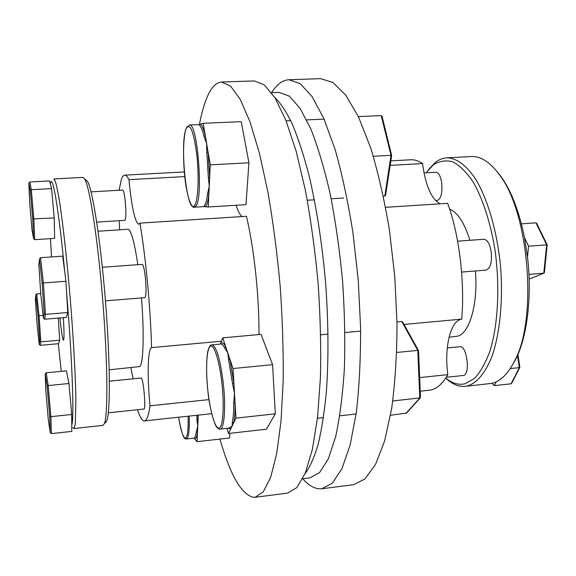 <?xml version="1.0" encoding="UTF-8"?>
<svg xmlns="http://www.w3.org/2000/svg" width="576" height="576" viewBox="0 0 576 576"><rect width="100%" height="100%" fill="white"/><g stroke="black" fill="none" stroke-linecap="round" stroke-linejoin="round"><path stroke-width="0.86" d="M390.154 165.362L422.611 163.584C418.565 160.834 414.612 159.566 410.746 159.782L390.845 160.848M440.114 203.803C431.856 199.289 426.175 187.121 423.079 167.306L422.611 163.584M457.603 241.193L483.804 239.27C487.274 239.587 489.737 243.677 491.184 251.532C492.163 262.224 490.471 268.409 486.101 270.094L461.606 272.074M447.271 347.947L459.914 346.702C466.877 345.19 470.592 374.458 463.543 375.444L446.263 377.28M424.015 172.901L435.888 172.231C438.588 172.512 440.518 175.982 441.662 182.657C442.541 192.888 441.072 198.828 437.249 200.477L435.629 200.585M445.759 378.058C452.023 383.278 458.345 385.207 464.738 383.839L474.3 378.612C480.326 372.269 485.568 363.038 490.025 350.921C498.089 324.569 500.105 286.308 494.95 249.653C490.486 222.581 482.796 198.936 473.263 182.196C466.668 172.382 459.893 165.622 452.923 161.899C446.04 159.97 439.538 160.949 433.411 164.837L426.074 172.786M428.213 169.963L435.276 162.461C438.898 159.631 442.742 158.09 446.81 157.846C456.487 158.026 466.056 165.053 475.517 178.92C487.62 198.893 497.009 230.839 500.472 265.586C503.33 300.427 499.903 334.325 491.645 357.3C484.877 373.558 476.77 383.126 467.323 385.999L465.242 386.345C458.597 386.935 452.088 384.192 445.723 378.115M465.242 386.345L491.76 383.364C500.306 381.478 507.838 374.148 514.375 361.382C537.797 319.514 529.142 212.184 499.306 174.614C490.032 162.058 480.679 156.031 471.254 156.535L446.81 157.846M449.035 337.255L457.913 336.118C469.728 332.82 478.166 303.494 475.409 270.958M302.731 478.757C308.491 485.359 314.302 488.722 320.162 488.858L321.948 488.743L332.395 483.106L342 468.54L350.165 444.888L356.314 412.603C359.258 387.158 360.684 358.898 360.598 327.83L358.229 279.986L352.901 232.373C348.005 201.694 342.065 174.031 335.074 149.386L323.834 118.505L311.983 96.466L300.175 83.635L288.95 79.74C282.629 80.122 276.955 84.254 271.93 92.131L271.584 92.678M420.228 391.198L429.329 390.218C436.126 389.498 442.289 384.307 447.826 374.645C444.125 347.436 450.331 320.76 461.7 319.14C464.947 281.383 459.216 234.814 447.653 203.321L385.589 207.317M419.652 377.59L447.826 374.645M404.028 324.439L461.7 319.14M321.948 488.743L353.426 484.726L364.918 478.987L375.545 464.4L384.667 440.806L391.651 408.679C395.078 383.386 396.871 355.32 397.03 324.49L394.826 277.034L389.398 229.831C384.3 199.426 378.029 172.015 370.591 147.593L358.553 117L345.758 95.177L332.935 82.483L320.674 78.66L288.95 79.74M469.886 240.293C464.386 222.782 457.639 212.4 449.647 209.146M495.756 170.042L501.084 176.609C511.402 191.182 519.214 211.529 524.506 237.65L527.501 257.09C532.174 296.338 527.191 336.773 515.808 359.129L511.603 366.458M496.202 381.845L494.338 385.625L491.976 383.314M494.338 385.625L511.042 383.818L511.675 383.306M510.271 368.575L519.343 367.625L519.725 367.078M524.506 237.65L528.538 246.161L527.501 257.09M528.934 274.406L543.794 273.175L544.399 272.592M528.538 246.161L547.193 244.865M529.114 278.712L530.546 278.59L543.794 273.175L546.653 244.786L535.932 222.826L536.681 223.33M521.388 223.848L535.932 222.826M186.631 127.418L189.454 124.985C197.374 121.932 203.479 197.266 196.013 205.97L194.429 207.194L203.868 206.618L204.638 205.445C205.906 203.501 206.878 199.656 207.554 193.918L208.85 194.616L209.254 186.17L208.332 177.386L209.657 177.646L210.276 164.83L248.933 162.799L241.222 121.658L203.155 123.3L198.857 124.574L199.483 125.237L200.542 124.092C202.183 125.64 203.753 129.463 205.258 135.554L203.155 123.3M207.554 193.918L209.254 186.17L209.657 177.646L208.123 152.273L206.683 143.885L204.048 136.411L205.258 135.554L206.683 143.885L206.834 152.69L208.123 152.273L210.276 164.83M385.546 194.954L384.804 196.085L383.378 196.178M384.804 196.085L391.01 155.354L373.327 156.276M385.553 195.458L391.687 155.326L391.01 155.354L381.204 115.618L358.358 116.604M203.868 206.618L208.253 206.993L245.988 204.66L248.933 162.799M208.253 206.993L208.85 194.616C208.145 200.513 207.144 204.451 205.834 206.438L205.603 206.755L204.415 205.754M381.204 115.618L382.018 116.179L391.601 155.333M382.018 116.179L382.061 116.69M220.104 429.149C219.449 429.509 218.383 428.897 216.914 427.327C215.172 426.593 209.29 408.391 207.842 390.499C205.675 372.506 206.777 352.973 208.31 349.646C209.47 346.147 210.686 344.549 211.975 344.844C216.418 346.291 220.183 359.028 223.265 383.047C226.001 406.951 224.316 429.386 220.104 429.149L229.442 428.018L232.171 425.952L232.344 421.985L233.683 422.842L235.973 418.126L275.321 413.827L272.578 364.651L261.043 334.361L222.746 337.853L220.406 344.066M232.344 421.985C233.316 417.384 233.77 411.055 233.705 403.013L234.497 393.386L232.546 383.58L233.906 383.393L233.021 368.539L222.746 337.853M406.505 413.107L390.55 415.238M402.768 322.164L401.81 321.538L397.001 321.977M405.828 413.518L419.796 398.03L417.787 350.395L396.734 352.462M406.361 413.266L420.293 397.836L392.782 400.982M233.021 368.539L272.578 364.651M226.944 428.386L228.514 433.483L266.422 429.214L275.321 413.827M228.514 433.483L233.683 422.842C234.684 418.118 235.159 411.631 235.094 403.366L233.906 383.393L229.874 359.143L228.629 359.971L227.794 352.922L224.618 347.926L225.734 346.795C223.862 343.166 222.178 342.014 220.673 343.346L220.514 344.052M235.973 418.126L235.094 403.366L233.705 403.013M229.442 428.018L230.681 429.019L228.211 428.242M420.293 397.836L420.401 397.08M401.81 321.538L417.787 350.395L418.45 350.77M194.033 438.149L197.021 441.67L229.579 437.976L229.903 433.325M197.021 441.67L198.295 415.109M193.831 438.149L194.018 438.12C195.048 437.789 195.826 435.701 196.351 431.856L197.755 426.312L196.927 419.681L198.058 420.041L197.95 415.145M189.202 416.088C189.583 430.085 188.712 437.702 186.574 438.955L193.874 438.149L194.854 438.991C196.006 438.883 196.877 436.73 197.46 432.54L196.351 431.856M271.541 92.678L278.957 92.405L289.231 96.091L300.053 108.266L310.918 129.125C318.017 147.226 324.49 169.07 330.343 194.681C335.642 221.976 339.725 250.834 342.598 281.246C344.642 311.724 345.233 340.862 344.376 368.654C342.706 394.87 339.818 417.478 335.714 436.471L328.334 458.806L319.601 472.558L310.046 477.85L302.681 478.764M274.586 97.178C280.433 102.852 286.33 111.794 292.27 124.013C298.145 138.089 303.696 155.074 308.923 174.982C316.512 207.266 322.078 243.144 325.598 282.614C328.45 322.142 328.709 358.445 326.39 391.536C324.418 412.02 321.667 429.682 318.125 444.514C314.215 457.524 309.83 467.302 304.97 473.839M258.991 334.548C259.2 295.812 254.131 248.616 246.434 216.274L139.925 223.128L138.701 224.194C135.166 222.422 132.048 208.901 129.341 183.643L128.966 179.654C127.418 176.573 125.986 175.068 124.675 175.147C123.401 175.248 122.27 176.738 121.298 179.611L119.095 190.26M242.05 216.554C239.954 214.841 237.974 211.082 236.11 205.272M119.275 220.687L119.642 229.81M102.355 267.278L142.258 264.348C143.402 264.888 144.446 269.424 145.397 277.978C146.369 289.548 146.196 296.107 144.878 297.655L105.437 300.838M109.397 381.154L141.077 378.043C143.23 376.927 146.21 408.55 143.993 409.039L108.338 412.812M91.058 191.858L122.774 190.051C123.653 190.469 124.481 194.278 125.251 201.463C126.151 212.465 126.043 218.75 124.927 220.334L96.725 222.12M105.768 422.294L106.762 420.746C110.52 412.366 110.268 360.468 105.401 300.377C100.57 240.286 92.498 189.022 87.444 181.346L85.752 179.856M82.93 177.386L84.622 178.87C89.654 186.581 97.812 239.004 102.758 300.593C107.748 362.174 108.094 415.231 104.364 423.655L102.938 425.383L73.915 428.508L75.298 424.246L75.902 399.514C75.478 375.235 73.44 338.4 70.337 299.988C67.14 261.626 63.23 225.979 59.825 203.465C58.176 193.313 56.707 186.019 55.411 181.591L53.784 178.949L82.93 177.386M50.314 183.816L51.595 188.597L31.32 189.727L29.75 182.009L49.543 180.936L50.314 183.816L50.58 182.743C52.711 174.11 58.975 210.838 64.692 271.57L65.938 281.254L66.643 293.249C72.274 358.747 74.347 418.975 71.762 425.03L71.798 431.395L51.401 433.606L50.27 432.778L48.254 419.328L45.799 390.686M59.926 317.959C61.394 332.006 62.575 339.422 63.461 340.214L63.67 339.912C64.195 337.752 64.094 330.336 63.374 317.671M109.217 369.821L139.795 366.581C143.395 363.931 144.346 333.065 141.473 297.929M137.822 264.679C134.316 241.538 131.026 229.738 127.958 229.262L98.035 231.228M219.946 439.07C230.321 475.387 241.56 494.806 253.67 497.333L255.082 497.275L263.275 491.854L270.641 477.36L276.718 453.578L281.03 420.97L283.19 380.75C283.486 350.755 282.485 319.27 280.188 286.279C277.164 253.354 273.103 222.106 268.006 192.55L259.43 153.194L249.941 121.702L240.134 99.202L230.544 86.076L221.587 82.037C216.59 82.382 212.177 86.522 208.346 94.471C204.768 101.952 201.787 111.946 199.404 124.445M255.082 497.275L287.525 493.135L296.827 487.606L305.287 473.076L312.386 449.359L317.599 416.909L320.465 376.942C321.12 347.17 320.335 315.929 318.11 283.219C315.065 250.582 310.831 219.614 305.41 190.332L296.172 151.344L285.833 120.146L275.018 97.877L264.341 84.888L254.275 80.921L221.587 82.037M209.016 399.614L149.998 405.792C147.125 376.582 147.715 348.61 151.582 347.623C150.502 307.526 145.771 257.306 139.925 223.128M137.477 409.745C139.975 417.262 142.315 420.977 144.497 420.905C146.801 420.674 148.637 415.642 149.998 405.792M221.479 341.208L151.582 347.623M184.766 176.602L128.966 179.654M130.86 367.747L133.157 378.821M72.972 427.572L73.915 428.508M66.643 293.249L67.766 312.509L66.326 317.426L44.64 319.241L45.461 314.352L44.165 313.409L43.416 318.132L44.64 319.241M65.938 281.254L43.387 282.96L40.55 257.702L62.705 256.147L64.692 271.57M51.595 188.597L54.209 217.93L54.648 238.356L34.718 239.681L33.862 219.19L31.32 189.727L30.29 190.642L32.717 218.909L54.209 217.93M51.487 256.932L50.508 238.637M58.291 318.096L59.659 340.193L58.63 343.699L40.255 345.334L39.226 344.534L37.044 323.712L35.366 299.412L35.921 294.473L36.727 293.904L40.752 293.587M61.258 371.347L58.327 343.728M45.799 390.744L45.202 373.867L46.166 372.787L66.42 370.858L68.947 383.522L71.705 414.482L71.762 425.03M32.717 218.909L33.559 238.594L34.718 239.681M29.75 182.009L28.807 183.211L30.29 190.642M33.559 238.594L32.054 230.342M29.7 203.011L28.807 183.211M43.114 315.367L39.053 315.706L36.727 293.904M59.659 340.193L40.838 341.856L39.053 315.706L38.03 315.958L39.751 341.05L40.838 341.856L40.255 345.334M68.947 383.522L48.197 385.553L46.166 372.787M71.705 414.482L50.875 416.664L49.694 416.218L50.22 432.497M67.766 312.509L45.461 314.352L43.387 282.96L42.163 283.291L44.165 313.409M45.202 374.098L47.124 386.374L48.197 385.553L50.875 416.664L51.401 433.606M43.416 318.132L40.788 294.185M40.788 294.17L38.837 265.061M40.55 257.702L39.463 259.042L42.163 283.291M511.042 383.818L519.343 367.625L517.507 355.478M194.818 204.97C198.151 200.023 199.188 176.227 196.812 154.872C193.73 131.796 190.274 122.875 186.451 128.102C179.035 141.876 187.236 218.362 194.818 204.97M208.332 177.386L206.834 152.69M204.048 136.411C202.594 130.478 201.067 126.756 199.483 125.237M207.85 390.478C210.089 411.48 215.244 429.271 219.103 428.09C223.006 427.248 224.453 406.066 221.911 383.27C219.434 360.454 213.826 343.39 210.211 346.37C206.561 349.02 205.56 369.497 207.85 390.478M232.546 383.58L228.629 359.971M224.618 347.926C223.25 345.233 221.969 343.93 220.774 344.03L211.975 344.844M186.437 438.984C185.105 438.912 182.808 440.359 178.618 417.226C180.886 430.92 183.19 437.882 185.544 438.113C187.589 436.918 188.431 429.61 188.086 416.21M196.927 419.681L196.826 415.267M32.026 230.177L29.7 203.04M35.813 295.027L38.03 315.958M39.751 341.05L39.211 344.412M47.124 386.374L49.694 416.218M38.844 265.183L39.463 259.042M501.084 176.609L499.306 174.614M515.808 359.129L514.375 361.382M519.818 367.43L511.61 383.436M517.932 354.506L519.862 367.315M544.003 273.132L530.77 278.539M536.616 223.2L547.186 244.822L544.385 272.7M189.454 124.985L198.857 124.574M286.085 120.787L290.686 120.593M306.677 119.894L324.115 119.138M307.318 200.239L314.381 199.807M331.193 198.77L343.656 198M186.473 127.742C182.844 135.871 182.678 162.691 185.602 183.398C188.964 206.165 193.666 208.289 194.429 207.194M317.441 418.306L323.482 417.629M339.811 415.807L356.119 413.993M320.746 334.786L328.075 334.109M344.981 332.546L360.648 331.099M420.487 397.447L418.514 350.575M418.471 350.51L402.66 321.97M87.444 181.346L84.622 178.87M106.762 420.746L104.364 423.655M144.497 420.905L211.716 413.662M124.675 175.147L184.32 171.943"/></g></svg>
